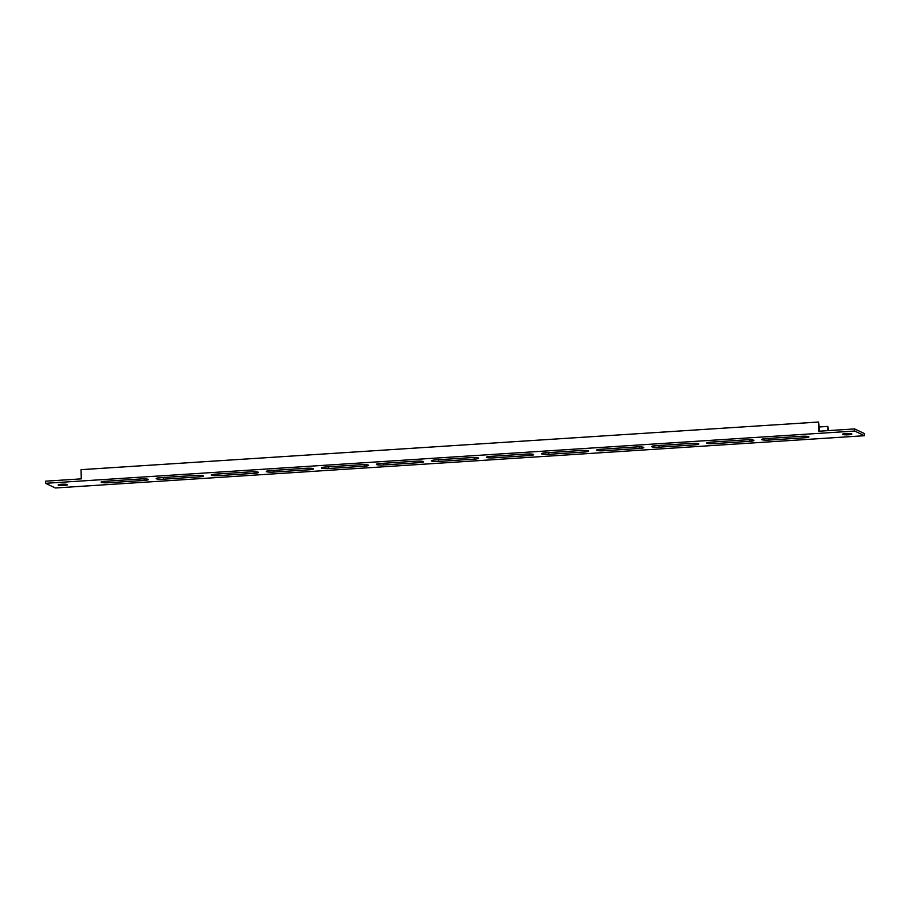 <?xml version="1.0" encoding="UTF-8"?>
<svg xmlns="http://www.w3.org/2000/svg" width="910" height="910" viewBox="0 0 910 910"><rect width="100%" height="100%" fill="white"/><g stroke="black" fill="none" stroke-linecap="round" stroke-linejoin="round"><path stroke-width="1.36" d="M808.683 436.663A5.722 0.819 178.6 0 0 801.608 436.277L765.833 438.586A5.722 0.819 178.6 0 0 761.681 439.473A5.722 0.819 178.6 0 0 768.973 440.076L804.747 437.767A5.722 0.819 178.6 0 0 808.899 436.88A5.722 0.819 178.6 0 0 808.683 436.663M753.639 440.224A5.722 0.819 178.6 0 0 746.564 439.826L710.79 442.135A5.722 0.819 178.6 0 0 706.638 443.022A5.722 0.819 178.6 0 0 713.929 443.636L749.703 441.327A5.722 0.819 178.6 0 0 753.855 440.44A5.722 0.819 178.6 0 0 753.639 440.224M698.596 443.773A5.722 0.819 178.6 0 0 691.52 443.386L655.746 445.695A5.722 0.819 178.6 0 0 651.594 446.582A5.722 0.819 178.6 0 0 658.885 447.185L694.66 444.876A5.722 0.819 178.6 0 0 698.812 443.989A5.722 0.819 178.6 0 0 698.596 443.773M643.552 447.333A5.722 0.819 178.6 0 0 636.477 446.935L600.702 449.256A5.722 0.819 178.6 0 0 596.551 450.143A5.722 0.819 178.6 0 0 603.842 450.746L639.616 448.437A5.722 0.819 178.6 0 0 643.768 447.549A5.722 0.819 178.6 0 0 643.552 447.333M588.508 450.882A5.722 0.819 178.6 0 0 581.433 450.495L545.659 452.805A5.722 0.819 178.6 0 0 541.507 453.692A5.722 0.819 178.6 0 0 548.798 454.306L584.573 451.986A5.722 0.819 178.6 0 0 588.724 451.098A5.722 0.819 178.6 0 0 588.508 450.882M533.465 454.443A5.722 0.819 178.6 0 0 526.389 454.056L490.615 456.365A5.722 0.819 178.6 0 0 486.452 457.252A5.722 0.819 178.6 0 0 493.743 457.855L529.529 455.546A5.722 0.819 178.6 0 0 533.681 454.659A5.722 0.819 178.6 0 0 533.465 454.443M478.421 458.003A5.722 0.819 178.6 0 0 471.346 457.605L435.572 459.914A5.722 0.819 178.6 0 0 431.408 460.801A5.722 0.819 178.6 0 0 438.7 461.415L474.485 459.106A5.722 0.819 178.6 0 0 478.637 458.219A5.722 0.819 178.6 0 0 478.421 458.003M423.377 461.552A5.722 0.819 178.6 0 0 416.302 461.165L380.528 463.474A5.722 0.819 178.6 0 0 376.365 464.362A5.722 0.819 178.6 0 0 383.656 464.964L419.442 462.655A5.722 0.819 178.6 0 0 423.594 461.768A5.722 0.819 178.6 0 0 423.377 461.552M368.334 465.112A5.722 0.819 178.6 0 0 361.259 464.714L325.484 467.023A5.722 0.819 178.6 0 0 321.321 467.911A5.722 0.819 178.6 0 0 328.612 468.525L364.398 466.216A5.722 0.819 178.6 0 0 368.55 465.328A5.722 0.819 178.6 0 0 368.334 465.112M313.29 468.661A5.722 0.819 178.6 0 0 306.215 468.275L270.441 470.584A5.722 0.819 178.6 0 0 266.277 471.471A5.722 0.819 178.6 0 0 273.569 472.074L309.354 469.765A5.722 0.819 178.6 0 0 313.506 468.877A5.722 0.819 178.6 0 0 313.29 468.661M258.247 472.222A5.722 0.819 178.6 0 0 251.171 471.824L215.397 474.144A5.722 0.819 178.6 0 0 211.234 475.031A5.722 0.819 178.6 0 0 218.525 475.634L254.311 473.325A5.722 0.819 178.6 0 0 258.463 472.438A5.722 0.819 178.6 0 0 258.247 472.222M203.203 475.771A5.722 0.819 178.6 0 0 196.128 475.384L160.353 477.693A5.722 0.819 178.6 0 0 156.19 478.58A5.722 0.819 178.6 0 0 163.481 479.195L199.267 476.874A5.722 0.819 178.6 0 0 203.419 475.987A5.722 0.819 178.6 0 0 203.203 475.771M148.159 479.331A5.722 0.819 178.6 0 0 141.084 478.944L105.298 481.253A5.722 0.819 178.6 0 0 101.147 482.141A5.722 0.819 178.6 0 0 108.438 482.744L144.224 480.435A5.722 0.819 178.6 0 0 148.375 479.547A5.722 0.819 178.6 0 0 148.159 479.331M842.74 434.468A4.652 0.66 178.6 0 0 847.87 434.821A4.652 0.66 178.6 0 0 851.862 434.059A4.652 0.66 178.6 0 0 851.692 433.888A4.652 0.66 178.6 0 0 846.562 433.535A4.652 0.66 178.6 0 0 842.569 434.286A4.652 0.66 178.6 0 0 842.74 434.468M58.365 485.132A4.652 0.66 178.6 0 0 63.484 485.485A4.652 0.66 178.6 0 0 67.488 484.734A4.652 0.66 178.6 0 0 67.306 484.552A4.652 0.66 178.6 0 0 62.187 484.2A4.652 0.66 178.6 0 0 58.183 484.95A4.652 0.66 178.6 0 0 58.365 485.132M819.341 426.961L827.861 426.415L828.544 430.601M864.5 435.719L864.443 433.592L854.649 428.917L854.695 431.044L45.557 483.301L55.351 487.976L864.5 435.719L854.695 431.044M827.861 426.415L827.963 430.635M819.455 431.192L818.647 422.024L818.875 431.226L854.649 428.917M45.557 483.301L45.5 481.185L81.274 478.865L81.058 469.662L818.647 422.024M108.404 481.049L108.438 482.744M144.178 478.865L144.224 480.435M163.447 477.5L163.481 479.195M199.222 475.304L199.267 476.874M218.491 473.939L218.525 475.634M254.265 471.755L254.311 473.325M273.535 470.379L273.569 472.074M309.309 468.195L309.354 469.765M328.578 466.83L328.612 468.525M364.353 464.646L364.398 466.216M383.622 463.27L383.656 464.964M419.396 461.086L419.442 462.655M438.665 459.721L438.7 461.415M474.44 457.525L474.485 459.106M493.709 456.16L493.743 457.855M529.484 453.976L529.529 455.546M548.753 452.611L548.798 454.306M584.538 450.416L584.573 451.986M603.796 449.051L603.842 450.746M639.582 446.867L639.616 448.437M658.84 445.49L658.885 447.185M694.626 443.307L694.66 444.876M713.884 441.941L713.929 443.636M749.669 439.757L749.703 441.327M768.927 438.381L768.973 440.076M804.713 436.197L804.747 437.767"/></g></svg>
